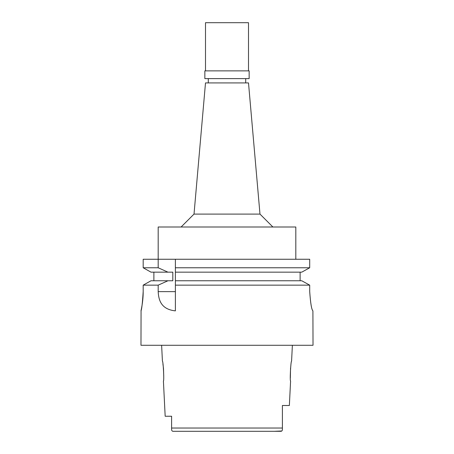 <?xml version="1.0" encoding="UTF-8"?>
<svg xmlns="http://www.w3.org/2000/svg" width="454" height="454" viewBox="0 0 454 454"><rect width="100%" height="100%" fill="white"/><g stroke="black" fill="none" stroke-linecap="round" stroke-linejoin="round"><path stroke-width="0.68" d="M268.711 431.3L173.059 431.3L280.941 431.3L274.312 431.3L281.826 430.988M161.624 345.278L162.418 361.191C163.219 360.624 164.28 381.564 163.412 380.98L165.171 416.244L171.601 416.244L171.601 428.332M171.646 429.921L171.601 429.268C171.595 430.545 172.083 431.221 173.059 431.3L172.832 431.283M282.394 429.529L282.399 428.956M282.399 428.638L282.399 428.332M171.601 428.638L171.601 428.956M171.601 429.268L171.601 424.604M162.929 364.006L163.468 368.194M163.502 368.529L163.735 376.111M282.399 413.009L282.399 420.523M171.601 428.031L282.399 428.031L282.399 405.496L289.363 405.496L290.588 380.98C289.714 381.604 290.793 360.544 291.581 361.191L292.376 345.278M290.35 378.074L290.549 368.024M259.983 214.095L248.503 82.917L205.497 82.917L194.017 214.095L259.983 214.095L272.888 227M295.815 259.257L295.815 227L158.185 227L158.185 259.257L143.186 259.257L143.186 267.769L151.012 272.162L143.186 267.769L143.186 259.257M175.386 269.256L175.386 259.257L175.386 267.769L309.702 267.769L309.702 259.257L158.185 259.257L158.185 267.769L143.186 267.769M175.386 267.769L175.386 272.162L301.762 272.162L309.702 267.769M151.012 272.162L172.809 272.162L172.809 280.765L167.963 280.765L158.185 285.152L158.185 291.638C158.622 300.122 161.108 309.356 175.386 310.871L175.386 270.72M175.386 310.224L175.386 283.637M175.386 285.152L309.702 285.152L301.762 280.765L175.386 280.765L175.386 282.172M300.117 272.162L300.117 280.765L301.762 280.765M304.259 270.783L307.154 269.182M153.883 280.765L153.883 272.162M167.963 272.162L158.185 267.769M158.185 285.152L143.186 285.152L151.012 280.765L143.186 285.152L143.186 291.513C142.454 303.187 141.716 309.634 140.978 310.871C140.876 311.285 143.243 301.859 143.186 291.513M309.702 285.152L309.702 291.513C310.502 303.164 311.569 309.617 312.914 310.871L313.022 345.278L140.978 345.278L141.063 310.496M141.154 310.082L141.432 308.731M142.011 305.582L142.471 302.489M142.783 299.725L143.078 295.741M227 280.765L300.117 280.765M312.914 310.871C311.592 309.724 310.525 303.272 309.702 291.513M302.829 281.349L308.663 284.579M167.963 280.765L151.012 280.765M280.941 431.3C281.917 431.221 282.405 430.545 282.399 429.268L282.399 428.031M204.85 78.616L249.15 78.616L249.15 70.869L204.85 70.869L204.85 78.616M248.503 70.869L248.503 22.7L205.497 22.7L205.497 70.869M158.185 291.638L175.386 291.638M245.71 82.917L245.71 78.616M208.29 82.917L208.29 78.616M194.017 214.095L181.112 227"/></g></svg>
